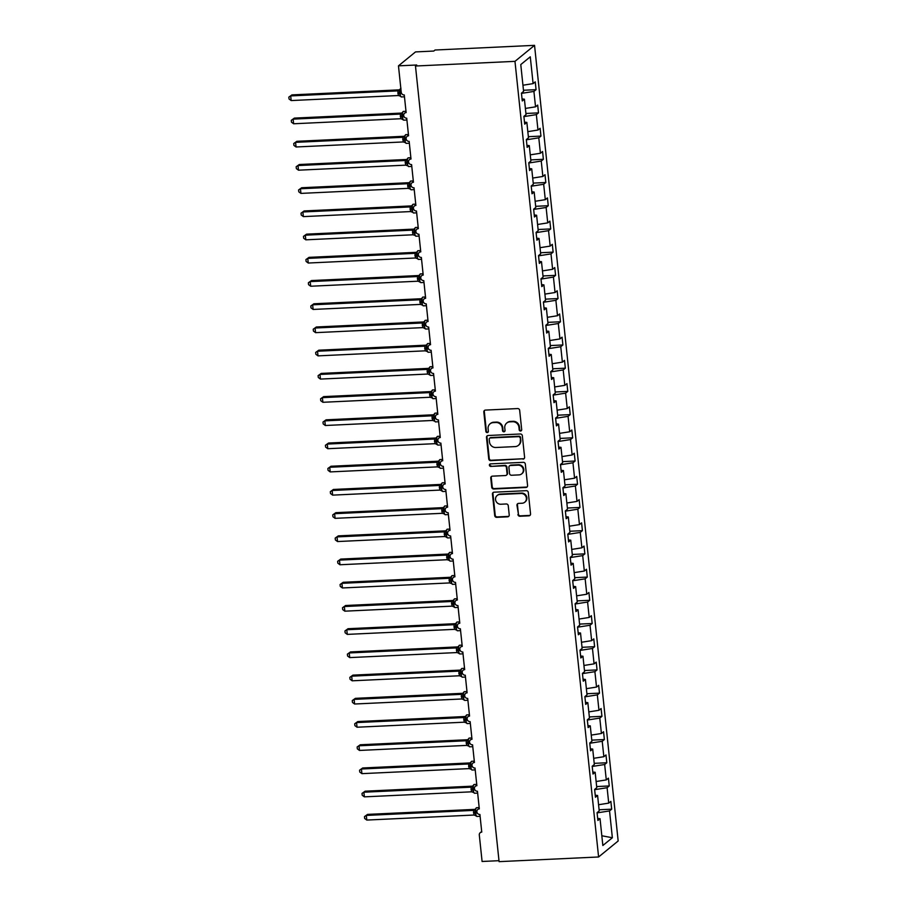 <?xml version="1.0" encoding="UTF-8"?>
<svg xmlns="http://www.w3.org/2000/svg" width="907" height="907" viewBox="0 0 907 907"><rect width="100%" height="100%" fill="white"/><g stroke="black" fill="none" stroke-linecap="round" stroke-linejoin="round"><path stroke-width="1.36" d="M520.573 431.006A1.304 1.224 -129.3 0 0 521.695 429.669L519.666 410.304A1.871 1.757 -129.3 0 0 517.682 408.569L485.426 410.089A1.871 1.757 -129.3 0 0 483.816 411.993L485.857 431.358A1.304 1.224 -129.3 0 0 487.943 432.31A1.304 1.224 -129.3 0 0 488.363 431.233L488.102 428.728A5.975 5.623 -129.3 0 1 493.227 422.628L495.914 422.503A5.975 5.623 -129.3 0 1 502.263 428.07L502.523 430.576A1.304 1.224 -129.3 0 0 504.609 431.528A1.304 1.224 -129.3 0 0 505.029 430.451L504.768 427.945A5.975 5.623 -129.3 0 1 509.893 421.846L512.58 421.721A5.975 5.623 -129.3 0 1 518.929 427.276L519.189 429.793A1.304 1.224 -129.3 0 0 520.573 431.006M506.718 423.047L507.217 422.639A5.975 5.623 -129.3 0 1 510.392 421.438L513.079 421.313A5.975 5.623 -129.3 0 1 519.428 426.868L519.688 429.374A1.304 1.224 -129.3 0 0 521.491 430.496M484.701 410.281A1.871 1.757 -129.3 0 0 484.327 411.585L486.356 430.95A1.304 1.224 -129.3 0 0 488.159 432.072M490.052 423.83L490.551 423.422A5.975 5.623 -129.3 0 1 493.725 422.22L496.412 422.095A5.975 5.623 -129.3 0 1 502.761 427.651L503.022 430.156A1.304 1.224 -129.3 0 0 504.825 431.29M517.92 514.507A1.871 1.757 -129.3 0 0 519.904 516.253L528.951 515.822A1.871 1.757 -129.3 0 0 530.55 513.918L528.293 492.41A1.871 1.757 -129.3 0 0 526.309 490.676L494.054 492.195A1.871 1.757 -129.3 0 0 492.456 494.1L494.712 515.607A1.871 1.757 -129.3 0 0 496.696 517.341L507.625 516.831A1.871 1.757 -129.3 0 0 509.224 514.915L508.26 505.721A1.871 1.757 -129.3 0 0 506.276 503.975L500.857 504.235A5 4.705 -129.3 0 1 497.183 495.483A5 4.705 -129.3 0 1 499.825 494.485L521.072 493.487A5 4.705 -129.3 0 1 524.745 502.229A5 4.705 -129.3 0 1 522.092 503.238L518.555 503.396A1.871 1.757 -129.3 0 0 516.956 505.312L518.419 514.099A1.871 1.757 -129.3 0 0 520.403 515.845L529.45 515.414A1.871 1.757 -129.3 0 0 530.176 515.221M514.972 61.347L598.597 856.979L618.166 840.982L534.54 45.35L514.972 61.347L415.474 66.018L416.721 64.998L398.468 65.848L401.245 92.31A2.857 2.687 50.7 0 0 404.273 94.963L406.132 112.604A2.857 2.687 -129.3 0 0 403.898 116.345A2.857 2.687 -129.3 0 0 406.721 118.182L408.569 135.812A2.857 2.687 -129.3 0 0 406.336 139.565A2.857 2.687 -129.3 0 0 409.159 141.39L411.007 159.031A2.857 2.687 -129.3 0 0 408.774 162.772A2.857 2.687 -129.3 0 0 411.597 164.598L413.445 182.239A2.857 2.687 -129.3 0 0 411.222 185.98A2.857 2.687 -129.3 0 0 414.034 187.806L415.894 205.447A2.857 2.687 -129.3 0 0 413.66 209.188A2.857 2.687 -129.3 0 0 416.472 211.014L418.331 228.655A2.857 2.687 -129.3 0 0 416.098 232.396A2.857 2.687 -129.3 0 0 418.909 234.221L420.769 251.863A2.857 2.687 -129.3 0 0 418.535 255.604A2.857 2.687 -129.3 0 0 421.358 257.441L423.206 275.07A2.857 2.687 -129.3 0 0 420.973 278.823A2.857 2.687 -129.3 0 0 423.796 280.648L425.644 298.29A2.857 2.687 -129.3 0 0 423.41 302.031A2.857 2.687 -129.3 0 0 426.233 303.856L428.081 321.497A2.857 2.687 -129.3 0 0 425.859 325.239A2.857 2.687 -129.3 0 0 428.671 327.064L430.53 344.705A2.857 2.687 -129.3 0 0 428.297 348.447A2.857 2.687 -129.3 0 0 431.108 350.272L432.968 367.913A2.857 2.687 -129.3 0 0 430.734 371.655A2.857 2.687 -129.3 0 0 433.546 373.48L435.405 391.121A2.857 2.687 -129.3 0 0 433.172 394.862A2.857 2.687 -129.3 0 0 435.995 396.699L437.843 414.329A2.857 2.687 -129.3 0 0 435.609 418.082A2.857 2.687 -129.3 0 0 438.432 419.907L440.28 437.548A2.857 2.687 -129.3 0 0 438.047 441.29A2.857 2.687 -129.3 0 0 440.87 443.115L442.718 460.756A2.857 2.687 -129.3 0 0 440.496 464.497A2.857 2.687 -129.3 0 0 443.308 466.323L445.167 483.964A2.857 2.687 -129.3 0 0 442.933 487.705A2.857 2.687 -129.3 0 0 445.745 489.531L447.605 507.172A2.857 2.687 -129.3 0 0 445.371 510.913A2.857 2.687 -129.3 0 0 448.183 512.738L450.042 530.38A2.857 2.687 -129.3 0 0 447.809 534.121A2.857 2.687 -129.3 0 0 450.632 535.958L452.48 553.587A2.857 2.687 -129.3 0 0 450.246 557.34A2.857 2.687 -129.3 0 0 453.069 559.165L454.917 576.807A2.857 2.687 -129.3 0 0 452.684 580.548A2.857 2.687 -129.3 0 0 455.507 582.373L457.355 600.015A2.857 2.687 -129.3 0 0 455.133 603.756A2.857 2.687 -129.3 0 0 457.944 605.581L459.804 623.222A2.857 2.687 -129.3 0 0 457.57 626.964A2.857 2.687 -129.3 0 0 460.382 628.789L462.241 646.43A2.857 2.687 -129.3 0 0 460.008 650.172A2.857 2.687 -129.3 0 0 462.819 651.997L464.679 669.638A2.857 2.687 -129.3 0 0 462.445 673.379A2.857 2.687 -129.3 0 0 465.268 675.216L467.116 692.846A2.857 2.687 -129.3 0 0 464.883 696.599A2.857 2.687 -129.3 0 0 467.706 698.424L469.554 716.065A2.857 2.687 -129.3 0 0 467.32 719.807A2.857 2.687 -129.3 0 0 470.143 721.632L471.991 739.273A2.857 2.687 -129.3 0 0 469.769 743.014A2.857 2.687 -129.3 0 0 472.581 744.84L474.44 762.481A2.857 2.687 -129.3 0 0 472.207 766.222A2.857 2.687 -129.3 0 0 475.019 768.048L476.878 785.689A2.857 2.687 -129.3 0 0 474.644 789.43A2.857 2.687 -129.3 0 0 477.456 791.255L479.315 808.897A2.857 2.687 -129.3 0 0 477.082 812.638A2.857 2.687 -129.3 0 0 479.905 814.475L481.753 832.104A2.857 2.687 -129.3 0 0 479.304 835.018L482.093 861.48L498.997 860.686M598.597 856.979L499.088 861.65L415.474 66.018M522.999 459.146A1.871 1.757 -129.3 0 0 524.597 457.241L522.33 435.734A1.871 1.757 -129.3 0 0 520.346 433.988L488.091 435.507A1.871 1.757 -129.3 0 0 486.492 437.412L488.748 458.919A1.871 1.757 -129.3 0 0 490.732 460.654L523.498 458.738A1.871 1.757 -129.3 0 0 524.212 458.534M525.312 464.067L527.579 485.574A1.871 1.757 -129.3 0 1 525.969 487.478L493.714 488.998A1.871 1.757 -129.3 0 1 491.73 487.263L490.766 478.057A1.871 1.757 -129.3 0 1 492.365 476.152L505.448 475.54A1.871 1.757 -129.3 0 0 507.047 473.624L506.401 467.524A1.871 1.757 -129.3 0 0 504.428 465.79L490.8 466.425A1.304 1.224 -129.3 0 1 489.837 464.135A1.304 1.224 -129.3 0 1 490.54 463.874L523.328 462.332A1.871 1.757 -129.3 0 1 525.312 464.067M523.475 90.258L536.06 89.668L535.243 81.868L533.101 83.625L530.278 56.812L520.777 64.578L523.588 91.392L521.446 93.149L522.273 100.949L524.416 99.192L526.037 114.611L523.883 116.357L524.711 124.157L526.854 122.4L528.475 137.819L526.332 139.565L527.148 147.365L529.291 145.619L530.912 161.027L528.77 162.772L529.586 170.573L531.729 168.827L533.35 184.234L531.207 185.992L532.024 193.792L534.166 192.035L535.788 207.442L533.645 209.2L534.461 217L536.615 215.242L538.225 230.65L536.082 232.407L536.91 240.208L539.053 238.45L540.674 253.869L538.52 255.615L539.348 263.415L541.49 261.658L543.112 277.077L540.969 278.823L541.785 286.623L543.928 284.877L545.549 300.285L543.406 302.042L544.223 309.831L546.365 308.085L547.987 323.493L545.844 325.25L546.66 333.05L548.803 331.293L550.424 346.701L548.282 348.458L549.098 356.258L551.252 354.501L552.862 369.909L550.719 371.666L551.547 379.466L553.689 377.709L555.311 393.128L553.157 394.874L553.984 402.674L556.127 400.917L557.748 416.336L555.606 418.082L556.422 425.882L558.565 424.136L560.186 439.544L558.043 441.301L558.859 449.09L561.002 447.344L562.623 462.751L560.481 464.509L561.297 472.309L563.44 470.552L565.061 485.959L562.918 487.717L563.735 495.517L565.889 493.759L567.499 509.167L565.356 510.924L566.183 518.725L568.326 516.967L569.947 532.386L567.793 534.132L568.621 541.933L570.764 540.175L572.385 555.594L570.242 557.34L571.059 565.14L573.201 563.394L574.823 578.802L572.68 580.559L573.496 588.348L575.639 586.602L577.26 602.01L575.117 603.767L575.934 611.567L578.076 609.81L579.698 625.218L577.555 626.975L578.371 634.775L580.525 633.018L582.135 648.426L579.992 650.183L580.82 657.983L582.963 656.226L584.584 671.645L582.43 673.391L583.258 681.191L585.4 679.434L587.022 694.853L584.879 696.599L585.695 704.399L587.838 702.653L589.459 718.061L587.317 719.818L588.133 727.607L590.276 725.861L591.897 741.268L589.754 743.026L590.57 750.826L592.713 749.069L594.334 764.476L592.192 766.234L593.008 774.034L595.162 772.276L596.772 787.684L594.629 789.441L595.457 797.242L597.6 795.484L599.221 810.903L597.067 812.649L597.894 820.45L600.037 818.692L597.679 818.443M597.6 795.484L595.241 795.235M595.162 772.276L592.804 772.027M592.713 749.069L590.366 748.819M590.276 725.861L587.917 725.6M587.838 702.653L585.48 702.392M585.4 679.434L583.042 679.184M582.963 656.226L580.605 655.976M580.525 633.018L578.167 632.769M578.076 609.81L575.73 609.561M575.639 586.602L573.281 586.341M573.201 563.394L570.843 563.134M570.764 540.175L568.406 539.926M568.326 516.967L565.968 516.718M565.889 493.759L563.53 493.51M563.44 470.552L561.093 470.302M561.002 447.344L558.644 447.083M558.565 424.136L556.206 423.875M556.127 400.917L553.769 400.667M553.689 377.709L551.331 377.459M551.252 354.501L548.894 354.252M548.803 331.293L546.456 331.044M546.365 308.085L544.007 307.824M543.928 284.877L541.57 284.617M541.49 261.658L539.132 261.409M539.053 238.45L536.695 238.201M536.615 215.242L534.257 214.993M534.166 192.035L531.819 191.785M531.729 168.827L529.371 168.566M529.291 145.619L526.933 145.358M526.854 122.4L524.495 122.15M599.096 809.77L611.681 809.18L610.865 801.38L608.722 803.126L607.1 787.718L594.652 789.68M598.563 804.724L608.722 803.126M596.659 786.562L609.243 785.961L608.427 778.161L606.284 779.918L604.663 764.51L592.214 766.46M596.126 781.517L606.284 779.918M594.221 763.343L606.806 762.753L605.989 754.953L603.847 756.71L602.225 741.302L589.777 743.252M593.688 758.309L603.847 756.71M591.783 740.135L604.368 739.545L603.552 731.745L601.409 733.502L599.788 718.083L587.339 720.045M591.251 735.101L601.409 733.502M589.335 716.927L601.931 716.337L601.103 708.537L598.96 710.294L597.339 694.875L584.902 696.837M588.813 711.882L598.96 710.294M586.897 693.719L599.493 693.129L598.665 685.329L596.523 687.075L594.901 671.668L582.464 673.629M586.364 688.674L596.523 687.075M584.459 670.511L597.044 669.91L596.228 662.121L594.085 663.867L592.464 648.46L580.015 650.421M583.927 665.466L594.085 663.867M582.022 647.303L594.607 646.702L593.79 638.902L591.647 640.659L590.026 625.252L577.578 627.202M581.489 642.258L591.647 640.659M579.584 624.084L592.169 623.494L591.353 615.694L589.21 617.452L587.589 602.044L575.14 603.994M579.051 619.05L589.21 617.452M577.147 600.876L589.731 600.287L588.915 592.486L586.772 594.244L585.151 578.825L572.702 580.786M576.614 595.842L586.772 594.244M574.698 577.668L587.294 577.079L586.466 569.279L584.323 571.036L582.702 555.617L570.265 557.578M574.176 572.623L584.323 571.036M572.26 554.46L584.856 553.871L584.029 546.071L581.886 547.817L580.265 532.409L567.827 534.37M571.727 549.415L581.886 547.817M569.823 531.253L582.407 530.652L581.591 522.863L579.448 524.609L577.827 509.201L565.378 511.163M569.29 526.207L579.448 524.609M567.385 508.033L579.97 507.444L579.154 499.644L577.011 501.401L575.389 485.993L562.941 487.943M566.852 503L577.011 501.401M564.948 484.826L577.532 484.236L576.716 476.436L574.573 478.193L572.952 462.785L560.503 464.735M564.415 479.792L574.573 478.193M562.51 461.618L575.095 461.028L574.278 453.228L572.136 454.985L570.514 439.566L558.066 441.528M561.977 456.584L572.136 454.985M560.061 438.41L572.657 437.82L571.829 430.02L569.687 431.777L568.065 416.358L555.628 418.32M559.54 433.365L569.687 431.777M557.624 415.202L570.22 414.612L569.392 406.812L567.249 408.558L565.628 393.15L553.191 395.112M557.091 410.157L567.249 408.558M555.186 391.994L567.771 391.393L566.954 383.604L564.812 385.35L563.19 369.943L550.742 371.904M554.653 386.949L564.812 385.35M552.748 368.775L565.333 368.185L564.517 360.385L562.374 362.142L560.753 346.735L548.304 348.685M552.216 363.741L562.374 362.142M550.311 345.567L562.896 344.977L562.079 337.177L559.936 338.935L558.315 323.527L545.867 325.477M549.778 340.533L559.936 338.935M547.873 322.359L560.458 321.77L559.642 313.969L557.499 315.727L555.878 300.308L543.429 302.269M547.34 317.325L557.499 315.727M545.424 299.151L558.02 298.562L557.193 290.762L555.05 292.519L553.429 277.1L540.991 279.061M544.903 294.106L555.05 292.519M542.987 275.943L555.583 275.354L554.755 267.554L552.612 269.3L550.991 253.892L538.554 255.853M542.454 270.898L552.612 269.3M540.549 252.736L553.134 252.135L552.318 244.346L550.175 246.092L548.554 230.684L536.105 232.645M540.016 247.69L550.175 246.092M538.112 229.516L550.696 228.927L549.88 221.127L547.737 222.884L546.116 207.476L533.667 209.426M537.579 224.483L547.737 222.884M535.674 206.308L548.259 205.719L547.443 197.919L545.3 199.676L543.678 184.268L531.23 186.218M535.141 201.275L545.3 199.676M533.237 183.101L545.821 182.511L545.005 174.711L542.862 176.468L541.241 161.049L528.792 163.011M532.704 178.067L542.862 176.468M530.788 159.893L543.384 159.303L542.567 151.503L540.413 153.26L538.792 137.841L526.355 139.803M530.266 154.848L540.413 153.26M528.35 136.685L540.946 136.095L540.119 128.295L537.976 130.041L536.354 114.633L523.917 116.595M527.829 131.64L537.976 130.041M525.913 113.477L538.497 112.876L537.681 105.087L535.538 106.833L533.917 91.426L536.06 89.668M525.38 108.432L535.538 106.833M524.416 99.192L522.058 98.942M522.942 85.224L533.101 83.625M398.468 65.848L415.519 51.914L433.784 51.053L435.031 50.021L534.54 45.35M597.101 812.887L609.538 810.926L611.681 809.18M609.243 785.961L607.1 787.718M606.806 762.753L604.663 764.51M604.368 739.545L602.225 741.302M601.931 716.337L599.788 718.083M599.493 693.129L597.339 694.875M597.044 669.91L594.901 671.668M594.607 646.702L592.464 648.46M592.169 623.494L590.026 625.252M589.731 600.287L587.589 602.044M587.294 577.079L585.151 578.825M584.856 553.871L582.702 555.617M582.407 530.652L580.265 532.409M579.97 507.444L577.827 509.201M577.532 484.236L575.389 485.993M575.095 461.028L572.952 462.785M572.657 437.82L570.514 439.566M570.22 414.612L568.065 416.358M567.771 391.393L565.628 393.15M565.333 368.185L563.19 369.943M562.896 344.977L560.753 346.735M560.458 321.77L558.315 323.527M558.02 298.562L555.878 300.308M555.583 275.354L553.429 277.1M553.134 252.135L550.991 253.892M550.696 228.927L548.554 230.684M548.259 205.719L546.116 207.476M545.821 182.511L543.678 184.268M543.384 159.303L541.241 161.049M540.946 136.095L538.792 137.841M538.497 112.876L536.354 114.633M601.829 835.766L612.361 837.739L609.538 810.926M612.361 837.739L602.849 845.505L600.037 818.692M521.468 93.376L533.917 91.426M487.376 435.7A1.871 1.757 -129.3 0 0 486.991 437.004L489.258 458.511A1.871 1.757 -129.3 0 0 491.243 460.246L523.498 458.738M520.04 437.854A1.304 1.224 -129.3 0 0 518.645 436.641L490.336 437.968A1.304 1.224 -129.3 0 0 489.213 439.305L489.485 441.947A5.975 5.623 -129.3 0 0 495.834 447.502L515.187 446.595A5.975 5.623 -129.3 0 0 520.312 440.496L520.539 437.446A1.304 1.224 -129.3 0 0 519.144 436.222L518.645 436.641M489.644 438.228L490.143 437.82A1.304 1.224 -129.3 0 1 490.834 437.559L519.144 436.222M518.362 445.394L518.861 444.986A5.975 5.623 -129.3 0 0 520.811 440.088L520.312 440.496M520.539 437.446L520.811 440.088M491.651 476.345A1.871 1.757 -129.3 0 0 491.265 477.649L492.229 486.855A1.871 1.757 -129.3 0 0 494.213 488.59L526.479 487.07A1.871 1.757 -129.3 0 0 527.194 486.878M506.435 475.155L506.945 474.746A1.871 1.757 -129.3 0 0 507.546 473.216L506.911 467.116A1.871 1.757 -129.3 0 0 504.927 465.37L490.8 466.425M490.12 463.965A1.304 1.224 -129.3 0 0 491.299 466.017M519.019 474.894A5 4.705 -129.3 0 0 522.931 468.341A5 4.705 -129.3 0 0 517.999 465.144L510.516 465.495A1.871 1.757 -129.3 0 0 508.918 467.411L509.553 473.511A1.871 1.757 -129.3 0 0 511.537 475.245L519.019 474.894M521.672 473.896L522.171 473.477A5 4.705 -129.3 0 0 518.498 464.735L517.999 465.144M509.53 465.881L510.029 465.461A1.871 1.757 -129.3 0 1 511.015 465.087L518.498 464.735M517.829 503.6A1.871 1.757 -129.3 0 0 517.455 504.893L518.419 514.099M524.745 502.229L525.244 501.82A5 4.705 -129.3 0 0 521.57 493.079L521.072 493.487M497.183 495.483L497.682 495.075A5 4.705 -129.3 0 1 500.335 494.077L521.57 493.079M493.329 492.388A1.871 1.757 -129.3 0 0 492.955 493.691L495.211 515.187A1.871 1.757 -129.3 0 0 497.195 516.933L508.124 516.412A1.871 1.757 -129.3 0 0 508.85 516.219M399.386 89.838A2.097 1.701 67.9 0 1 399.069 89.861L291.941 94.895L290.693 95.915L291.181 100.564L398.332 95.53L397.844 90.87L399.182 89.85M291.181 100.564L289.038 98.976L288.834 97.117L290.693 95.915L397.844 90.881A2.097 2.052 -11.2 0 0 399.556 89.6L399.363 93.104L401.45 93.115M400.497 88.829L399.556 89.6M397.867 92.933L399.363 93.104L400.509 96.221L398.411 95.518M400.815 88.24A4.093 1.145 87.3 0 0 400.701 88.308A4.093 1.145 87.3 0 0 400.044 93.183L400.1 93.738A4.093 1.145 87.3 0 0 401.37 96.947L400.509 96.221M397.924 90.881L399.874 90.235M288.834 97.117L291.941 94.895M401.824 113.046A2.097 1.701 67.9 0 1 401.518 113.08L294.378 118.103L293.131 119.123L293.619 123.771L400.849 118.738L400.282 114.089L401.62 113.058M293.619 123.771L291.476 122.184L291.283 120.325L293.131 119.123L400.282 114.089A2.097 2.052 -11.2 0 0 401.994 112.808L401.801 116.311L403.887 116.323M402.935 112.049L401.994 112.808M400.304 116.141L401.801 116.311L402.946 119.429L400.849 118.738M402.379 119.225A2.097 2.052 -11.2 0 1 402.674 119.543L402.107 119.089L402.946 119.429M400.361 114.089L402.311 113.443M291.283 120.325L294.378 118.103M404.261 136.265A2.097 1.701 67.9 0 1 403.955 136.288L296.827 141.311L295.569 142.342L296.056 146.979L403.286 141.946L402.719 137.297L404.057 136.277M296.056 146.979L293.913 145.392L293.721 143.533L295.569 142.342L402.719 137.297A2.097 2.052 -11.2 0 0 404.443 136.027L404.239 139.519L406.325 139.531M405.384 135.256L404.443 136.027M402.742 139.349L404.239 139.519L405.384 142.637L403.286 141.946M404.522 136.186L405.814 134.633A4.093 1.145 87.3 0 0 405.576 134.724A4.093 1.145 87.3 0 0 404.919 139.599L404.987 140.154A4.093 1.145 87.3 0 0 406.257 143.363L405.384 142.637M402.799 137.297L404.749 136.651M293.721 143.533L296.827 141.311M406.415 159.485L299.265 164.518L298.006 165.55L298.494 170.187L405.735 165.153L405.157 160.505L406.495 159.485M298.494 170.187L296.351 168.6L296.158 166.741L298.006 165.55L405.157 160.516M407.821 158.464L406.88 159.235L406.687 162.727L408.762 162.738M405.191 162.568L406.687 162.727L407.821 165.845L405.735 165.153M406.96 159.394L408.252 157.841A4.093 1.145 87.3 0 0 408.025 157.931A4.093 1.145 87.3 0 0 407.368 162.806L407.424 163.362A4.093 1.145 87.3 0 0 408.694 166.571L407.821 165.845M405.236 160.505L407.198 159.859M296.158 166.741L299.265 164.518M409.136 182.681A2.097 1.701 67.9 0 1 408.83 182.704L301.702 187.738L300.444 188.758L300.931 193.395L408.173 188.361L407.594 183.713L408.932 182.692M300.931 193.395L298.788 191.808L298.596 189.96L300.444 188.758L407.594 183.724A2.097 2.052 -11.2 0 0 409.318 182.443L409.125 185.946L411.211 185.958M410.259 181.672L409.318 182.443M407.628 185.776L409.125 185.946L410.259 189.064L408.173 188.361M409.408 182.602L410.69 181.049A4.093 1.145 87.3 0 0 410.463 181.151A4.093 1.145 87.3 0 0 409.805 186.014L409.862 186.581A4.093 1.145 87.3 0 0 411.132 189.778L410.259 189.064M407.685 183.713L409.635 183.067M298.596 189.96L301.702 187.738M411.574 205.889A2.097 1.701 67.9 0 1 411.268 205.912L304.14 210.946L302.881 211.966L303.369 216.614L410.61 211.569L410.032 206.921L411.37 205.9M303.369 216.614L301.226 215.016L301.033 213.168L302.881 211.966L410.043 206.932A2.097 2.052 -11.2 0 0 411.755 205.651L411.563 209.154L413.649 209.166M412.696 204.88L411.755 205.651M410.066 208.984L411.563 209.154L412.696 212.272L410.61 211.569M411.846 205.81L413.127 204.256A4.093 1.145 87.3 0 0 412.9 204.358A4.093 1.145 87.3 0 0 412.243 209.234L412.3 209.789A4.093 1.145 87.3 0 0 413.569 212.986L412.696 212.272M410.123 206.921L412.073 206.274M301.033 213.168L304.14 210.946M414.023 229.097A2.097 1.701 67.9 0 1 413.705 229.12L306.577 234.153L305.33 235.174L305.818 239.822L412.968 234.788L412.481 230.129L413.819 229.108M305.818 239.822L303.675 238.235L303.471 236.376L305.33 235.174L412.481 230.14A2.097 2.052 -11.2 0 0 414.193 228.859L414 232.362L416.086 232.373M415.134 228.088L414.193 228.859M412.504 232.192L414 232.362L415.145 235.48L413.048 234.777M414.284 229.029L415.565 227.464A4.093 1.145 87.3 0 0 415.338 227.566A4.093 1.145 87.3 0 0 414.68 232.441L414.737 232.997A4.093 1.145 87.3 0 0 416.007 236.205L415.145 235.48M412.56 230.14L414.51 229.494M303.471 236.376L306.577 234.153M416.177 252.327L309.015 257.361L307.768 258.393L308.255 263.03L415.485 257.996L414.918 253.348L416.256 252.316M308.255 263.03L306.113 261.443L305.92 259.583L307.768 258.393L414.918 253.348A2.097 2.052 -11.2 0 0 416.63 252.067L416.438 255.57L418.524 255.581M417.571 251.307L416.63 252.067M414.941 255.4L416.438 255.57L417.583 258.688L415.485 257.996M416.721 252.237L418.002 250.683A4.093 1.145 87.3 0 0 417.776 250.774A4.093 1.145 87.3 0 0 417.118 255.649L417.175 256.205A4.093 1.145 87.3 0 0 418.444 259.413L417.583 258.688M414.998 253.348L416.948 252.702M305.92 259.583L309.015 257.361M418.615 275.535L311.464 280.569L310.205 281.601L310.693 286.238L417.923 281.204L417.356 276.556L418.694 275.535M310.693 286.238L308.55 284.651L308.357 282.791L310.205 281.601L417.356 276.556A2.097 2.052 -11.2 0 0 419.079 275.286L418.875 278.778L420.961 278.789M420.02 274.515L419.079 275.286M417.379 278.608L418.875 278.778L420.02 281.896L417.923 281.204M419.453 281.703A2.097 2.052 -11.2 0 1 419.748 282.009L419.181 281.555L420.02 281.896M417.435 276.556L419.385 275.909M308.357 282.791L311.464 280.569M421.052 298.743L313.901 303.777L312.643 304.809L313.13 309.446L420.372 304.412L419.794 299.763L421.131 298.743M313.13 309.446L310.988 307.858L310.795 305.999L312.643 304.809L419.794 299.775A2.097 2.052 -11.2 0 0 421.517 298.494L421.324 301.986L423.399 301.997M422.458 297.723L421.517 298.494M419.828 301.827L421.324 301.986L422.458 305.103L420.372 304.412M421.596 298.652L422.889 297.099A4.093 1.145 87.3 0 0 422.662 297.19A4.093 1.145 87.3 0 0 422.004 302.065L422.061 302.621A4.093 1.145 87.3 0 0 423.331 305.829L422.458 305.103M419.873 299.763L421.834 299.117M310.795 305.999L313.901 303.777M423.49 321.951L316.339 326.996L315.08 328.017L315.568 332.654L422.809 327.62L422.231 322.971L423.569 321.951M315.568 332.654L313.425 331.066L313.232 329.218L315.08 328.017L422.231 322.983M424.895 320.931L423.954 321.702L423.762 325.205L425.848 325.216M422.265 325.035L423.762 325.205L424.895 328.323L422.809 327.62M424.34 328.119A2.097 2.052 -11.2 0 1 424.623 328.425L424.057 327.983L424.895 328.323M422.322 322.971L424.272 322.325M313.232 329.218L316.339 326.996M425.927 345.17L318.776 350.204L317.518 351.224L318.006 355.873L425.247 350.828L424.669 346.179L426.007 345.159M318.006 355.873L315.863 354.274L315.67 352.426L317.518 351.224L424.68 346.191M427.333 344.138L426.392 344.909L426.199 348.413L428.285 348.424M424.703 348.243L426.199 348.413L427.333 351.531L425.247 350.828M426.483 345.068L427.764 343.515A4.093 1.145 87.3 0 0 427.537 343.617A4.093 1.145 87.3 0 0 426.88 348.492L426.936 349.048A4.093 1.145 87.3 0 0 428.206 352.256L427.333 351.531M424.759 346.191L426.709 345.544M315.67 352.426L318.776 350.204M428.365 368.378L321.214 373.412L319.967 374.432L320.454 379.081L427.605 374.047L427.118 369.387L428.455 368.367M320.454 379.081L318.312 377.493L318.108 375.634L319.967 374.432L427.118 369.398A2.097 2.052 -11.2 0 0 428.83 368.117L428.637 371.621L430.723 371.632M429.771 367.346L428.83 368.117M427.14 371.451L428.637 371.621L429.782 374.738L427.685 374.035M429.215 374.534A2.097 2.052 -11.2 0 1 429.499 374.852L428.943 374.398L429.782 374.738M427.197 369.398L429.147 368.752M318.108 375.634L321.214 373.412M430.814 391.586L323.652 396.62L322.404 397.651L322.892 402.289L430.122 397.255L429.555 392.606L430.893 391.575M322.892 402.289L320.749 400.701L320.556 398.842L322.404 397.651L429.555 392.606A2.097 2.052 -11.2 0 0 431.267 391.325L431.074 394.828L433.161 394.84M432.208 390.566L431.267 391.325M429.578 394.658L431.074 394.828L432.22 397.946L430.122 397.255M431.358 391.495L432.639 389.942A4.093 1.145 87.3 0 0 432.412 390.033A4.093 1.145 87.3 0 0 431.755 394.908L431.811 395.463A4.093 1.145 87.3 0 0 433.081 398.672L432.22 397.946M429.635 392.606L431.585 391.96M320.556 398.842L323.652 396.62M433.251 414.794L326.101 419.828L324.842 420.859L325.33 425.496L432.56 420.463L431.993 415.814L433.331 414.794M325.33 425.496L323.187 423.909L322.994 422.05L324.842 420.859L431.993 415.814A2.097 2.052 -11.2 0 0 433.716 414.544L433.512 418.036L435.598 418.048M434.657 413.773L433.716 414.544M432.015 417.866L433.512 418.036L434.657 421.154L432.56 420.463M433.795 414.703L435.088 413.15A4.093 1.145 87.3 0 0 434.85 413.241A4.093 1.145 87.3 0 0 434.192 418.116L434.26 418.671A4.093 1.145 87.3 0 0 435.53 421.88L434.657 421.154M432.072 415.814L434.022 415.168M322.994 422.05L326.101 419.828M435.689 438.002L328.538 443.035L327.28 444.067L327.767 448.704L435.009 443.67L434.43 439.022L435.768 438.002M327.767 448.704L325.624 447.117L325.432 445.258L327.28 444.067L434.43 439.033A2.097 2.052 -11.2 0 0 436.154 437.752L435.961 441.244L438.036 441.255M437.095 436.981L436.154 437.752M434.464 441.085L435.961 441.244L437.095 444.362L435.009 443.67M436.528 444.169A2.097 2.052 -11.2 0 1 436.823 444.475L436.256 444.033L437.095 444.362M434.51 439.022L436.471 438.376M325.432 445.258L328.538 443.035M438.126 461.21L330.976 466.255L329.717 467.275L330.205 471.912L437.446 466.878L436.868 462.23L438.206 461.21M330.205 471.912L328.062 470.325L327.869 468.477L329.717 467.275L436.868 462.241A2.097 2.052 -11.2 0 0 438.591 460.96L438.398 464.463L440.485 464.475M439.532 460.189L438.591 460.96M436.902 464.293L438.398 464.463L439.532 467.581L437.446 466.878M438.682 461.119L439.963 459.566A4.093 1.145 87.3 0 0 439.736 459.668A4.093 1.145 87.3 0 0 439.079 464.531L439.135 465.098A4.093 1.145 87.3 0 0 440.405 468.295L439.532 467.581M436.959 462.23L438.909 461.584M327.869 468.477L330.976 466.255M440.564 484.429L333.413 489.463L332.155 490.483L332.642 495.131L439.884 490.086L439.305 485.438L440.643 484.417M332.642 495.131L330.499 493.533L330.307 491.685L332.155 490.483L439.317 485.449M441.97 483.397L441.029 484.168L440.836 487.671L442.922 487.683M439.339 487.501L440.836 487.671L441.97 490.789L439.884 490.086M441.414 490.585A2.097 2.052 -11.2 0 1 441.698 490.902L441.131 490.449L441.97 490.789M439.396 485.449L441.346 484.803M330.307 491.685L333.413 489.463M443.001 507.637L335.851 512.67L334.604 513.691L335.091 518.339L442.242 513.305L441.754 508.646L443.092 507.625M335.091 518.339L332.948 516.752L332.744 514.893L334.604 513.691L441.754 508.657A2.097 2.052 -11.2 0 0 443.466 507.376L443.274 510.879L445.36 510.89M444.407 506.616L443.466 507.376M441.777 510.709L443.274 510.879L444.419 513.997L442.321 513.294M443.557 507.546L444.838 505.981A4.093 1.145 87.3 0 0 444.611 506.083A4.093 1.145 87.3 0 0 443.954 510.958L444.011 511.514A4.093 1.145 87.3 0 0 445.28 514.722L444.419 513.997M441.834 508.657L443.784 508.011M332.744 514.893L335.851 512.67M445.45 530.844L338.288 535.878L337.041 536.91L337.529 541.547L444.759 536.513L444.192 531.865L445.53 530.833M337.529 541.547L335.386 539.96L335.193 538.1L337.041 536.91L444.192 531.865A2.097 2.052 -11.2 0 0 445.904 530.595L445.711 534.087L447.797 534.098M446.845 529.824L445.904 530.595M444.215 533.917L445.711 534.087L446.856 537.205L444.759 536.513M446.289 537.012A2.097 2.052 -11.2 0 1 446.584 537.318L446.017 536.865L446.856 537.205M444.271 531.865L446.221 531.219M335.193 538.1L338.288 535.878M448.171 554.041A2.097 1.701 67.9 0 1 447.865 554.064L340.737 559.086L339.479 560.118L339.966 564.755L447.196 559.721L446.629 555.073L447.967 554.052M339.966 564.755L337.823 563.168L337.631 561.308L339.479 560.118L446.629 555.084A2.097 2.052 -11.2 0 0 448.353 553.803L448.149 557.295L450.235 557.306M449.294 553.032L448.353 553.803M446.652 557.125L448.149 557.295L449.294 560.413L447.196 559.721M448.432 553.962L449.725 552.408A4.093 1.145 87.3 0 0 449.487 552.499A4.093 1.145 87.3 0 0 448.829 557.374L448.897 557.93A4.093 1.145 87.3 0 0 450.167 561.138L449.294 560.413M446.709 555.073L448.659 554.426M337.631 561.308L340.737 559.086M450.609 577.249A2.097 1.701 67.9 0 1 450.303 577.271L343.175 582.294L341.916 583.326L342.404 587.963L449.645 582.929L449.067 578.281L450.405 577.26M342.404 587.963L340.261 586.376L340.068 584.527L341.916 583.326L449.067 578.292A2.097 2.052 -11.2 0 0 450.79 577.011L450.598 580.514L452.672 580.514M451.731 576.24L450.79 577.011M449.101 580.344L450.598 580.514L451.731 583.62L449.645 582.929M450.87 577.169L452.162 575.616A4.093 1.145 87.3 0 0 451.935 575.707A4.093 1.145 87.3 0 0 451.278 580.582L451.335 581.138A4.093 1.145 87.3 0 0 452.604 584.346L451.731 583.62M449.146 578.281L451.108 577.634M340.068 584.527L343.175 582.294M453.047 600.457A2.097 1.701 67.9 0 1 452.74 600.479L345.612 605.513L344.354 606.534L344.841 611.171L452.083 606.137L451.505 601.488L452.842 600.468M344.841 611.171L342.699 609.583L342.506 607.735L344.354 606.534L451.505 601.5A2.097 2.052 -11.2 0 0 453.228 600.219L453.035 603.722L455.121 603.733M454.169 599.448L453.228 600.219M451.539 603.552L453.035 603.722L454.169 606.84L452.083 606.137M453.613 606.636A2.097 2.052 -11.2 0 1 453.897 606.942L453.33 606.5L454.169 606.84M451.595 601.488L453.545 600.842M342.506 607.735L345.612 605.513M455.484 623.665A2.097 1.701 67.9 0 1 455.178 623.687L348.05 628.721L346.791 629.741L347.279 634.39L454.52 629.345L453.942 624.696L455.28 623.676M347.279 634.39L345.136 632.791L344.943 630.943L346.791 629.741L453.953 624.708A2.097 2.052 -11.2 0 0 455.665 623.426L455.473 626.93L457.559 626.941M456.606 622.656L455.665 623.426M453.976 626.76L455.473 626.93L456.606 630.048L454.52 629.345M455.756 623.585L457.037 622.032A4.093 1.145 87.3 0 0 456.811 622.134A4.093 1.145 87.3 0 0 456.153 627.009L456.21 627.565A4.093 1.145 87.3 0 0 457.479 630.773L456.606 630.048M454.033 624.708L455.983 624.061M344.943 630.943L348.05 628.721M457.933 646.872A2.097 1.701 67.9 0 1 457.616 646.906L350.487 651.929L349.24 652.949L349.728 657.598L456.879 652.564L456.391 647.915L457.729 646.884M349.728 657.598L347.585 656.01L347.381 654.151L349.24 652.949L456.391 647.915A2.097 2.052 -11.2 0 0 458.103 646.634L457.91 650.138L459.996 650.149M459.044 645.875L458.103 646.634M456.414 649.968L457.91 650.138L459.055 653.255L456.958 652.552M458.488 653.051A2.097 2.052 -11.2 0 1 458.772 653.369L458.216 652.915L459.055 653.255M456.47 647.915L458.42 647.269M347.381 654.151L350.487 651.929M460.371 670.092A2.097 1.701 67.9 0 1 460.064 670.114L352.925 675.137L351.678 676.168L352.165 680.806L459.396 675.772L458.829 671.123L460.166 670.092M352.165 680.806L350.023 679.218L349.83 677.359L351.678 676.168L458.829 671.123A2.097 2.052 -11.2 0 0 460.541 669.854L460.348 673.345L462.434 673.357M461.482 669.083L460.541 669.854M458.851 673.175L460.348 673.345L461.493 676.463L459.396 675.772M460.631 670.012L461.912 668.459A4.093 1.145 87.3 0 0 461.686 668.55A4.093 1.145 87.3 0 0 461.028 673.425L461.085 673.98A4.093 1.145 87.3 0 0 462.355 677.189L461.493 676.463M458.908 671.123L460.858 670.477M349.83 677.359L352.925 675.137M462.525 693.311L355.374 698.345L354.115 699.376L354.603 704.013L461.833 698.98L461.266 694.331L462.604 693.311M354.603 704.013L352.46 702.426L352.267 700.567L354.115 699.376L461.266 694.343M463.93 692.29L462.989 693.061L462.785 696.553L464.872 696.565M461.289 696.383L462.785 696.553L463.93 699.671L461.833 698.98M463.364 699.478A2.097 2.052 -11.2 0 1 463.658 699.785L463.092 699.331L463.93 699.671M461.346 694.331L463.296 693.685M352.267 700.567L355.374 698.345M465.246 716.507A2.097 1.701 67.9 0 1 464.94 716.53L357.812 721.553L356.553 722.584L357.041 727.221L464.282 722.187L463.704 717.539L465.042 716.519M357.041 727.221L354.898 725.634L354.705 723.786L356.553 722.584L463.704 717.55A2.097 2.052 -11.2 0 0 465.427 716.269L465.234 719.773L467.309 719.773M466.368 715.498L465.427 716.269M463.738 719.602L465.234 719.773L466.368 722.879L464.282 722.187M465.506 716.428L466.799 714.875A4.093 1.145 87.3 0 0 466.572 714.965A4.093 1.145 87.3 0 0 465.915 719.841L465.971 720.396A4.093 1.145 87.3 0 0 467.241 723.605L466.368 722.879M463.783 717.539L465.745 716.893M354.705 723.786L357.812 721.553M467.683 739.715A2.097 1.701 67.9 0 1 467.377 739.738L360.249 744.772L358.991 745.792L359.478 750.44L466.72 745.395L466.141 740.747L467.479 739.727M359.478 750.44L357.335 748.842L357.143 746.994L358.991 745.792L466.141 740.758A2.097 2.052 -11.2 0 0 467.865 739.477L467.672 742.98L469.758 742.992M468.806 738.706L467.865 739.477M466.175 742.81L467.672 742.98L468.806 746.098L466.72 745.395M467.955 739.636L469.236 738.083A4.093 1.145 87.3 0 0 469.01 738.185A4.093 1.145 87.3 0 0 468.352 743.048L468.409 743.615A4.093 1.145 87.3 0 0 469.679 746.812L468.806 746.098M466.232 740.747L468.182 740.101M357.143 746.994L360.249 744.772M470.121 762.923A2.097 1.701 67.9 0 1 469.815 762.946L362.687 767.98L361.428 769L361.916 773.648L469.157 768.603L468.579 763.955L469.917 762.934M361.916 773.648L359.773 772.05L359.58 770.202L361.428 769L468.59 763.966A2.097 2.052 -11.2 0 0 470.302 762.685L470.109 766.188L472.196 766.2M471.243 761.914L470.302 762.685M468.613 766.018L470.109 766.188L471.243 769.306L469.157 768.603M470.393 762.844L471.674 761.29A4.093 1.145 87.3 0 0 471.447 761.392A4.093 1.145 87.3 0 0 470.79 766.268L470.846 766.823A4.093 1.145 87.3 0 0 472.116 770.032L471.243 769.306M468.67 763.966L470.62 763.32M359.58 770.202L362.687 767.98M472.57 786.131A2.097 1.701 67.9 0 1 472.252 786.165L365.124 791.187L363.877 792.208L364.365 796.856L471.515 791.822L471.028 787.174L472.366 786.142M364.365 796.856L362.222 795.269L362.018 793.41L363.877 792.208L471.028 787.174A2.097 2.052 -11.2 0 0 472.74 785.893L472.547 789.396L474.633 789.407M473.681 785.133L472.74 785.893M471.05 789.226L472.547 789.396L473.692 792.514L471.595 791.811M472.83 786.063L474.112 784.498A4.093 1.145 87.3 0 0 473.885 784.6A4.093 1.145 87.3 0 0 473.227 789.475L473.284 790.031A4.093 1.145 87.3 0 0 474.554 793.24L473.692 792.514M471.107 787.174L473.057 786.528M362.018 793.41L365.124 791.187M475.007 809.35A2.097 1.701 67.9 0 1 474.701 809.373L367.562 814.395L366.315 815.427L366.802 820.064L474.032 815.03L473.465 810.382L474.803 809.35M366.802 820.064L364.659 818.477L364.467 816.617L366.315 815.427L473.465 810.382A2.097 2.052 -11.2 0 0 475.177 809.112L474.985 812.604L477.071 812.615M476.118 808.341L475.177 809.112M473.488 812.434L474.985 812.604L476.13 815.722L474.032 815.03M475.563 815.529A2.097 2.052 -11.2 0 1 475.858 815.835L475.291 815.382L476.13 815.722M473.545 810.382L475.495 809.736M364.467 816.617L367.562 814.395M397.924 93.489L401.744 93.659M402.084 112.978L403.366 111.425A4.093 1.145 87.3 0 0 403.139 111.516A4.093 1.145 87.3 0 0 402.481 116.391L404.182 116.867M400.361 116.697L402.538 116.946A4.093 1.145 87.3 0 0 403.808 120.155L406.914 120.007M402.81 139.916L406.619 140.075M405.248 163.124L409.057 163.294M406.88 159.235A2.097 2.052 -11.2 0 1 405.157 160.505M407.685 186.332L411.495 186.502M410.123 209.54L413.943 209.71M412.56 232.748L416.381 232.918M414.998 255.955L418.819 256.125M419.159 275.445L420.451 273.891A4.093 1.145 87.3 0 0 420.213 273.982A4.093 1.145 87.3 0 0 419.556 278.857L421.256 279.333M417.447 279.175L419.624 279.413A4.093 1.145 87.3 0 0 420.893 282.621L423.988 282.474M419.884 302.382L423.694 302.553M424.045 321.86L425.326 320.307A4.093 1.145 87.3 0 0 425.1 320.409A4.093 1.145 87.3 0 0 424.442 325.273L426.131 325.76M422.322 325.59L424.499 325.84A4.093 1.145 87.3 0 0 425.768 329.037L428.864 328.901M423.954 321.702A2.097 2.052 -11.2 0 1 422.231 322.971M424.759 348.798L428.58 348.968M426.392 344.909A2.097 2.052 -11.2 0 1 424.669 346.179M428.92 368.287L430.201 366.723A4.093 1.145 87.3 0 0 429.975 366.825A4.093 1.145 87.3 0 0 429.317 371.7L431.018 372.176M427.197 372.006L429.374 372.255A4.093 1.145 87.3 0 0 430.644 375.464L433.739 375.317M429.635 395.214L433.455 395.384M432.083 418.433L435.893 418.592M436.233 437.911L437.525 436.358A4.093 1.145 87.3 0 0 437.299 436.448A4.093 1.145 87.3 0 0 436.641 441.324L438.33 441.811M434.521 441.641L436.698 441.879A4.093 1.145 87.3 0 0 437.968 445.088L441.063 444.94M436.959 464.849L440.768 465.019M441.119 484.327L442.401 482.773A4.093 1.145 87.3 0 0 442.174 482.875A4.093 1.145 87.3 0 0 441.516 487.751L443.217 488.227M439.396 488.057L441.573 488.306A4.093 1.145 87.3 0 0 442.843 491.515L445.938 491.367M441.029 484.168A2.097 2.052 -11.2 0 1 439.305 485.438M441.834 511.265L445.654 511.435M445.995 530.754L447.276 529.2A4.093 1.145 87.3 0 0 447.049 529.291A4.093 1.145 87.3 0 0 446.391 534.166L448.092 534.642M444.271 534.472L446.448 534.722A4.093 1.145 87.3 0 0 447.718 537.93L450.824 537.783M446.72 557.692L450.53 557.85M449.158 580.899L452.967 581.07M453.319 600.377L454.6 598.824A4.093 1.145 87.3 0 0 454.373 598.926A4.093 1.145 87.3 0 0 453.715 603.79L455.405 604.277M451.595 604.107L453.772 604.357A4.093 1.145 87.3 0 0 455.042 607.554L458.137 607.418M454.033 627.315L457.854 627.485M458.194 646.804L459.475 645.24A4.093 1.145 87.3 0 0 459.248 645.342A4.093 1.145 87.3 0 0 458.591 650.217L460.291 650.693M456.47 650.523L458.647 650.773A4.093 1.145 87.3 0 0 459.917 653.981L463.012 653.834M458.908 673.731L462.729 673.901M463.069 693.22L464.361 691.667A4.093 1.145 87.3 0 0 464.123 691.758A4.093 1.145 87.3 0 0 463.466 696.633L465.166 697.109M461.357 696.95L463.534 697.188A4.093 1.145 87.3 0 0 464.803 700.397L467.899 700.249M462.989 693.061A2.097 2.052 -11.2 0 1 461.266 694.331M463.794 720.158L467.604 720.328M466.232 743.366L470.041 743.536M468.67 766.574L472.49 766.744M471.107 789.782L474.928 789.952M475.268 809.271L476.549 807.718A4.093 1.145 87.3 0 0 476.322 807.808A4.093 1.145 87.3 0 0 475.665 812.683L477.365 813.16M473.545 812.989L475.722 813.239A4.093 1.145 87.3 0 0 476.991 816.447L480.098 816.3M406.064 111.992L404.613 113.182M408.501 135.211L407.062 136.39M410.95 158.419L409.499 159.598M413.388 181.627L411.937 182.806M415.825 204.835L414.374 206.025M418.263 228.042L416.812 229.233M420.701 251.25L419.249 252.441M423.138 274.47L421.698 275.649M425.587 297.677L424.136 298.857M428.025 320.885L426.573 322.064M430.462 344.093L429.011 345.284M432.9 367.301L431.449 368.491M435.337 390.509L433.886 391.699M437.775 413.728L436.335 414.907M440.224 436.936L438.773 438.115M442.661 460.144L441.21 461.323M445.099 483.352L443.648 484.542M447.536 506.56L446.085 507.75M449.974 529.767L448.523 530.958M452.412 552.987L450.972 554.166M454.861 576.194L453.409 577.374M457.298 599.402L455.847 600.581M459.736 622.61L458.284 623.801M462.173 645.818L460.722 647.008M464.611 669.026L463.16 670.216M467.048 692.245L465.608 693.424M469.497 715.453L468.046 716.632M471.935 738.661L470.484 739.84M474.372 761.869L472.921 763.059M476.81 785.077L475.359 786.267M479.247 808.284L477.796 809.475M481.685 831.504L480.245 832.683M401.37 96.947L404.465 96.8M399.647 89.759L400.928 88.206M403.366 111.425L405.996 111.3M403.808 120.155L402.674 119.577M405.814 134.633L408.433 134.508M406.257 143.363L409.352 143.215M408.252 157.841L410.871 157.716M408.694 166.571L411.789 166.423M410.69 181.049L413.309 180.924M411.132 189.778L414.227 189.631M413.127 204.256L415.757 204.132M413.569 212.986L416.664 212.85M415.565 227.464L418.195 227.351M416.007 236.205L419.102 236.058M418.002 250.683L420.633 250.559M418.444 259.413L421.551 259.266M420.451 273.891L423.07 273.767M420.893 282.621L419.76 282.043M422.889 297.099L425.508 296.974M423.331 305.829L426.426 305.682M425.326 320.307L427.945 320.182M425.768 329.037L424.635 328.459M427.764 343.515L430.394 343.39M428.206 352.256L431.301 352.109M430.201 366.723L432.832 366.609M430.644 375.464L429.51 374.886M432.639 389.942L435.269 389.817M433.081 398.672L436.188 398.524M435.088 413.15L437.707 413.025M435.53 421.88L438.625 421.732M437.525 436.358L440.144 436.233M437.968 445.088L436.834 444.509M439.963 459.566L442.582 459.441M440.405 468.295L443.5 468.159M442.401 482.773L445.02 482.649M442.843 491.515L441.709 490.936M444.838 505.981L447.468 505.868M445.28 514.722L448.375 514.575M447.276 529.2L449.906 529.076M447.718 537.93L446.584 537.352M449.725 552.408L452.344 552.284M450.167 561.138L453.262 560.991M452.162 575.616L454.781 575.492M452.604 584.346L455.699 584.199M454.6 598.824L457.219 598.699M455.042 607.554L453.908 606.976M457.037 622.032L459.656 621.907M457.479 630.773L460.575 630.626M459.475 645.24L462.105 645.126M459.917 653.981L458.783 653.403M461.912 668.459L464.543 668.334M462.355 677.189L465.461 677.041M464.361 691.667L466.98 691.542M464.803 700.397L463.67 699.819M466.799 714.875L469.418 714.75M467.241 723.605L470.336 723.457M469.236 738.083L471.855 737.958M469.679 746.812L472.774 746.676M471.674 761.29L474.293 761.166M472.116 770.032L475.211 769.884M474.112 784.498L476.742 784.385M474.554 793.24L477.649 793.092M476.549 807.718L479.179 807.593M476.991 816.447L475.858 815.869"/></g></svg>
